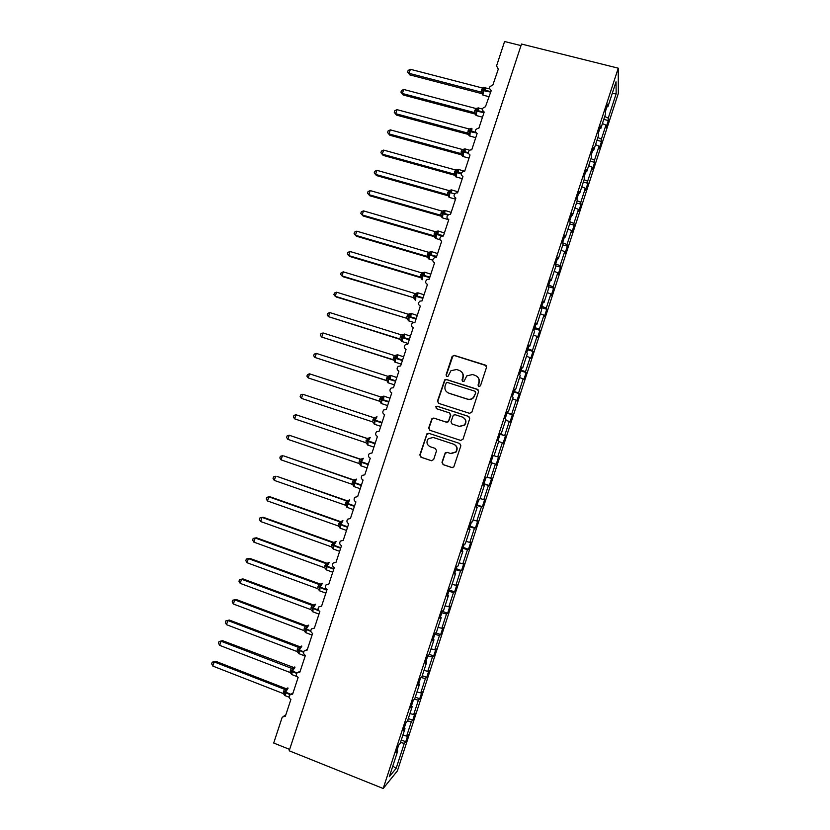 <?xml version="1.0" encoding="UTF-8"?>
<svg xmlns="http://www.w3.org/2000/svg" width="830" height="830" viewBox="0 0 830 830"><rect width="100%" height="100%" fill="white"/><g stroke="black" fill="none" stroke-linecap="round" stroke-linejoin="round"><path stroke-width="1.25" d="M478.858 386.666L480.466 385.826L486.505 367.358L485.343 365.076L454.352 355.396L452.08 356.589L446.063 374.932L446.862 376.519L448.086 376.26L450.96 370.709L456.531 369.516L459.104 370.325C462.32 371.705 463.545 374.133 462.787 377.598L461.999 379.984L462.808 381.572L464.074 381.281L466.751 375.907L472.519 374.548L475.113 375.368C478.35 376.758 479.595 379.196 478.827 382.671L478.039 385.058L478.858 386.666M441.985 462.32L443.127 464.634L451.821 467.539L453.803 466.958L460.858 445.783L459.696 443.469L428.809 433.302L426.973 433.758L419.824 454.923L420.966 457.226L431.382 460.702L433.665 459.54L436.539 450.763L435.397 448.459L430.22 446.737C426.693 444.787 426.06 442.1 428.311 438.697L433.26 437.462L453.595 444.164C457.029 445.99 457.755 448.605 455.763 451.987L450.545 453.481L447.152 452.35L445.222 452.889L441.985 462.32L443.417 464.676L452.246 467.622M618.257 68.174L521.51 44.042L289.193 750.787L383.201 788.5L397.394 770.883L618.34 93.375L618.257 68.174L383.201 788.5M469.552 413.33L471.855 412.147L478.568 391.615L477.416 389.322L446.457 379.497L444.704 379.87L437.493 401.077L438.624 403.359L469.552 413.33M469.718 418.683L462.995 439.246L460.692 440.419L429.805 430.272L428.664 427.979L431.994 418.496L433.81 418.061L446.301 422.138L448.584 420.955L450.483 415.145L449.341 412.852L436.331 408.64L435.864 406.513L437.12 406.212L468.556 416.38L469.718 418.683M521.001 45.598L504.588 41.5L496.558 65.902L498.301 69.129L492.74 85.376C489.005 86.393 488.507 88.125 491.246 90.563L485.426 106.79C481.898 107.993 481.483 109.736 484.191 112.019L478.817 128.349L478.111 128.256C474.791 129.615 474.459 131.358 477.115 133.506L471.741 149.836L470.797 149.753C467.684 151.247 467.425 153 470.039 155.003L464.665 171.354L463.503 171.291C460.577 172.899 460.401 174.642 462.964 176.52L457.579 192.892L456.21 192.871C453.471 194.552 453.356 196.285 455.877 198.069L450.483 214.451L448.926 214.472C446.364 216.225 446.322 217.948 448.781 219.628L443.376 236.031L441.664 236.104C439.267 237.909 439.267 239.611 441.674 241.208L436.269 257.632L434.401 257.757C432.15 259.603 432.212 261.294 434.567 262.82L429.162 279.254L427.16 279.44C425.043 281.308 425.136 282.978 427.45 284.451L422.034 300.896L419.918 301.134C417.926 303.033 418.061 304.683 420.322 306.094L414.907 322.559L412.686 322.86C410.798 324.758 410.964 326.398 413.195 327.767L407.769 344.253L405.465 344.595C403.671 346.504 403.868 348.133 406.057 349.461L400.631 365.957L398.244 366.352C396.533 368.271 396.761 369.879 398.908 371.166L393.482 387.683L391.023 388.129C389.395 390.048 389.644 391.646 391.76 392.901L386.324 409.439L383.802 409.916C382.246 411.846 382.516 413.423 384.601 414.658L379.154 431.206L376.581 431.735C375.087 433.654 375.378 435.221 377.432 436.435L371.985 453.004L369.36 453.564C367.929 455.483 368.23 457.04 370.263 458.233L364.806 474.812L362.129 475.414C360.76 477.333 361.071 478.879 363.084 480.051L357.626 496.651L354.908 497.284C353.58 499.204 353.912 500.739 355.894 501.901L350.426 518.511L347.677 519.165C346.401 521.084 346.743 522.62 348.704 523.761L343.226 540.392L340.445 541.077C339.211 542.986 339.553 544.511 341.504 545.642L336.026 562.294L333.204 562.999C332.01 564.908 332.363 566.423 334.293 567.554L328.805 584.216L325.962 584.953C324.8 586.851 325.173 588.366 327.072 589.476L321.584 606.159L318.72 606.917C317.589 608.815 317.963 610.32 319.851 611.43L314.363 628.123L311.468 628.901C310.368 630.8 310.752 632.304 312.62 633.404L307.121 650.118L304.216 650.907C303.137 652.805 303.531 654.299 305.388 655.399L299.879 672.124L296.953 672.933C295.905 674.832 296.3 676.315 298.146 677.415L292.627 694.16L289.68 694.98C288.653 696.868 289.058 698.362 290.894 699.451L285.375 716.217L282.408 717.058L281.982 717.867L273.703 743.026L289.649 749.417M500.334 433.53L501.196 433.8L500.386 433.374L497.959 440.813L498.789 441.176L494.026 455.774L493.165 455.504L490.738 462.943L491.619 463.161L486.857 477.769L485.934 477.655L483.506 485.094L484.44 485.166L479.667 499.785L478.703 499.826L476.275 507.275L477.25 507.192L472.478 521.831L471.461 522.018L469.033 529.478L470.06 529.239L465.277 543.889L464.219 544.231L461.781 551.701L462.86 551.307L458.077 565.977L456.957 566.465L454.518 573.945L455.649 573.405L450.856 588.086L449.694 588.729L447.256 596.21L448.439 595.515L443.645 610.216L442.421 611.005L439.983 618.495L441.218 617.655L436.414 632.367L435.148 633.311L432.7 640.812L433.986 639.816L429.183 654.538L427.865 655.638L425.417 663.149L426.745 661.987L421.941 676.73L420.571 677.986L418.123 685.507L419.503 684.2L414.689 698.953L413.267 700.364L410.819 707.886L412.251 706.423L407.437 721.187L405.963 722.754L403.505 730.286L404.988 728.667L400.164 743.452L398.649 745.174L396.19 752.717L397.726 750.942L396.927 750.445M404.988 728.667L404.189 728.19M412.251 706.423L411.441 705.957M419.503 684.2L418.694 683.754M426.745 661.987L425.925 661.562M433.986 639.816L433.167 639.401M441.218 617.655L440.388 617.261M448.439 595.515L447.609 595.131M455.649 573.405L454.819 573.032M462.86 551.307L462.02 550.954M470.06 529.239L469.22 528.907M477.25 507.192L476.399 506.871M484.44 485.166L483.589 484.855M491.619 463.161L490.758 462.87M501.196 433.8L505.958 419.212L505.169 418.694L507.597 411.275L508.365 411.846L507.493 411.587M508.365 411.846L513.116 397.28L512.38 396.605L514.797 389.187L515.513 389.913L514.642 389.675M515.513 389.913L520.265 375.357L519.58 374.538L521.997 367.13L522.661 368.001L521.79 367.783M522.661 368.001L527.413 353.466L526.77 352.501L529.187 345.093L529.81 346.11L528.928 345.903M529.81 346.11L534.541 331.595L533.96 330.475L536.377 323.077L536.937 324.25L536.055 324.053M536.937 324.25L541.679 309.746L541.139 308.47L543.546 301.083L544.065 302.4L543.173 302.224M544.065 302.4L548.796 287.917L548.308 286.495L550.715 279.119L551.193 280.582L550.29 280.416M551.193 280.582L555.913 266.108L555.478 264.542L557.885 257.165L558.3 258.784L557.397 258.638M558.3 258.784L563.02 244.321L562.636 242.599L565.033 235.232L565.406 237.007L564.504 236.872M565.406 237.007L570.117 222.554L569.785 220.687L572.181 213.331L572.503 215.24L571.6 215.126M572.503 215.24L577.213 200.808L576.923 198.795L579.319 191.45L579.599 193.504L578.686 193.4M579.599 193.504L584.299 179.083L584.061 176.925L586.457 169.59L586.686 171.789L585.762 171.706M586.686 171.789L591.385 157.389L591.188 155.085L593.585 147.75L593.761 150.106L592.838 150.023M593.761 150.106L598.451 135.705L598.306 133.257L600.702 125.932L600.827 128.432L599.903 128.37M401.295 739.987L405.725 741.719L408.08 734.498L406.659 736.096L411.338 721.758L407.54 720.876M402.851 735.235L406.659 736.096M408.298 718.541L412.718 720.253L415.073 713.043L413.714 714.495L418.382 700.167L414.419 699.223M409.906 713.613L413.714 714.495M415.291 697.117L419.721 698.808L422.065 691.608L420.748 692.915L425.417 678.598L421.069 677.529M416.951 692.002L420.748 692.915M422.273 675.713L426.703 677.384L429.048 670.194L427.782 671.356L432.44 657.059L427.782 655.876M423.995 670.422L427.782 671.356M429.245 654.331L433.685 655.98L436.03 648.801L434.806 649.817L439.464 635.531L434.816 634.317M431.029 648.853L434.806 649.817M435.802 632.823L440.657 634.597L443.002 627.428L441.819 628.31L446.478 614.034L441.851 612.779M438.064 627.314L441.819 628.31M442.328 611.316L447.619 613.246L449.964 606.066L448.833 606.813L453.481 592.547L448.864 591.261M445.088 605.786L448.833 606.813M449.279 590.005L454.581 591.904L456.925 584.735L455.836 585.337L460.484 571.082L455.877 569.774M452.101 584.289L455.836 585.337M456.23 568.706L461.542 570.584L463.877 563.425L462.839 563.881L467.477 549.647L462.891 548.298M459.104 562.802L462.839 563.881M463.171 547.427L468.483 549.284L470.818 542.135L469.832 542.447L474.47 528.222L469.884 526.843M466.107 541.347L469.832 542.447M470.102 526.179L475.424 528.005L477.758 520.856L476.814 521.033L481.442 506.829L476.877 505.418M473.1 519.902L476.814 521.033M477.032 504.941L482.355 506.746L484.689 499.608L483.786 499.639L488.424 485.446L483.869 484.004M480.093 498.488L483.786 499.639M483.952 483.724L489.285 485.509L491.609 478.381L490.758 478.267L495.386 464.095L490.841 462.611M487.075 477.094L490.758 478.267M490.872 462.528L496.205 464.292L498.529 457.174L497.72 456.915L502.347 442.753L498.674 441.529M494.047 455.712L497.72 456.915M500.096 434.246L505.439 435.978L504.682 435.594L509.298 421.443L505.636 420.188M500.158 434.069L504.682 435.594M507.006 413.101L512.349 414.813L511.633 414.284L516.239 400.143L512.598 398.867M507.12 412.728L511.633 414.284M513.894 391.968L519.238 393.659L518.574 392.995L523.18 378.864L519.549 377.567M514.081 391.407L518.574 392.995M520.784 370.865L526.137 372.535L525.514 371.726L530.111 357.616L526.49 356.288M521.033 370.107L525.514 371.726M527.662 349.783L533.016 351.422L532.445 350.478L537.041 336.378L533.42 335.03M527.973 348.828L532.445 350.478M534.53 328.711L539.894 330.34L539.365 329.251L543.961 315.161L540.351 313.782M534.904 327.57L539.365 329.251M541.399 307.671L546.763 309.268L546.285 308.044L550.871 293.976L547.281 292.565M541.834 306.332L546.285 308.044M548.371 286.672L553.631 288.218L553.195 286.858L557.781 272.8L554.191 271.369M548.765 285.115L553.195 286.858M555.841 265.849L560.489 267.187L560.094 265.693L564.68 251.646L561.101 250.193M555.675 263.909L560.094 265.693M562.833 244.902L567.347 246.188L566.994 244.539L571.569 230.512L568.011 229.028M562.667 242.775L566.994 244.539M569.671 223.924L574.184 225.2L573.883 223.415L578.458 209.399L574.9 207.894M569.982 221.786L573.883 223.415M576.508 202.977L581.021 204.232L580.772 202.313L585.337 188.306L581.788 186.781M577.213 200.798L580.772 202.313M583.334 182.05L587.858 183.285L587.65 181.231L592.215 167.245L588.678 165.678M584.102 179.685L587.65 181.231M590.161 161.144L594.685 162.358L594.519 160.169L599.073 146.194L595.556 144.607M590.991 158.603L594.519 160.169M596.978 140.249L601.501 141.442L601.387 139.118L605.942 125.154L606.025 127.571L608.317 120.558L608.245 118.099L616.151 93.832L612.208 93.562M597.859 137.531L601.387 139.118M600.827 128.432L605.527 114.052L605.423 111.448L607.809 104.134L607.892 106.78L606.969 106.738M603.784 119.385L608.317 120.558M604.728 116.48L608.245 118.099M400.475 742.508L404.293 743.358L405.725 741.719M412.718 720.253L411.338 721.758M419.721 698.808L418.382 700.167M426.703 677.384L425.417 678.598M433.685 655.98L432.44 657.059M440.657 634.597L439.464 635.531M447.619 613.246L446.478 614.034M454.581 591.904L453.481 592.547M461.542 570.584L460.484 571.082M468.483 549.284L467.477 549.647M475.424 528.005L474.47 528.222M482.355 506.746L481.442 506.829M489.285 485.509L488.424 485.446M496.205 464.292L495.386 464.095M505.439 435.978L503.115 443.096L502.347 442.753M512.349 414.813L510.025 421.92L509.298 421.443M519.238 393.659L516.924 400.766L516.239 400.143M526.137 372.535L523.813 379.632L523.18 378.864M533.016 351.422L530.702 358.519L530.111 357.616M539.894 330.34L537.581 337.416L537.041 336.378M546.763 309.268L544.459 316.344L543.961 315.161M553.631 288.218L551.327 295.293L550.871 293.976M560.489 267.187L558.185 274.253L557.781 272.8M567.347 246.188L565.043 253.243L564.68 251.646M574.184 225.2L571.891 232.244L571.569 230.512M581.021 204.232L578.728 211.276L578.458 209.399M587.858 183.285L585.565 190.319L585.337 188.306M594.685 162.358L592.392 169.382L592.215 167.245M601.501 141.442L599.208 148.466L599.073 146.194M392.777 766.111L396.138 768.352L404.293 743.358M396.138 768.352L389.322 776.693L397.726 750.942M607.892 106.78L616.047 81.797L616.151 93.832M602.424 123.546L605.942 125.154M478.588 386.541L479.045 382.848C479.73 380.327 479.107 378.221 477.157 376.519M461.003 371.363C463.057 373.044 463.731 375.191 463.036 377.785L462.59 381.478M486.152 365.615L454.622 355.624L452.921 355.966L446.343 375.129L446.685 376.447M478.049 389.685L446.727 379.673L444.984 380.057L437.784 401.222L438.52 403.318M475.528 392.756L474.708 391.148L447.536 382.516L446.312 382.786L445.129 385.846C444.351 389.301 445.575 391.739 448.791 393.13L467.352 399.074C469.645 399.697 471.648 399.178 473.37 397.508L475.756 392.922L475.175 391.418M447.754 392.683L448.791 393.13M475.756 392.922L473.608 397.663C471.886 399.334 469.884 399.853 467.601 399.23L449.061 393.296M449.694 413.008L450.752 415.27L448.439 421.775L446.571 422.252L434.1 418.185L432.295 418.621L428.965 428.093L430.002 430.345M468.95 416.567L437.42 406.358L436.165 406.648L436.331 408.64M459.322 426.381L464.458 424.97C466.553 421.567 465.858 418.932 462.372 417.075L455.182 414.741L453.315 415.218L450.981 421.744L452.132 424.037L459.581 426.485L464.707 425.085C466.719 421.982 466.201 419.42 463.14 417.397M459.581 426.485L452.132 424.037M447.152 452.35L445.139 453.595L442.266 462.372M451.053 453.616L456.033 452.06C458.015 448.677 457.299 446.073 453.865 444.247L453.595 444.164M433.385 437.493L453.865 444.247M429.037 433.374L426.848 434.567L420.146 454.985L421.287 457.289L431.776 460.785M409.823 74.876L407.603 72.044L409.045 73.32L481.099 92.089L482.438 88.001L410.373 69.284L409.045 73.32L409.823 74.876L481.535 93.572L481.016 92.078L482.79 93.002L482.251 93.759L481.193 92.151L482.282 93.593M483.849 89.609L485.166 89.619L484.627 88.758L483.973 89.277M484.025 87.793L483.102 89.785L490.893 91.653M481.608 89.733L483.102 89.785L482.79 93.002M485.239 90.18L485.384 87.596C485.042 87.015 484.513 87.752 483.786 89.806L482.904 95.097L482.313 94.371M482.438 88.001L484.533 87.721M407.603 72.044L408.142 70.436L410.373 69.284M403.162 94.973L400.932 92.182L402.363 93.5L474.355 112.558L475.704 108.46L403.702 89.464L402.363 93.5L403.162 94.973L474.822 113.969L474.283 112.538M474.895 113.99L475.528 114.301M477.136 109.996L478.454 110.006L477.914 109.155L477.26 109.664M478.505 110.691L478.661 108.056L477.509 108.076L476.358 110.276L484.139 112.175M474.874 110.203L476.358 110.276L476.047 113.492L475.517 114.198L474.76 112.807L475.538 114.063M482.375 109.031L478.651 108.025C478.308 107.485 477.769 108.242 477.032 110.307L476.161 115.515L475.58 114.81M474.355 112.558L476.047 113.492M475.704 108.46L477.79 108.201M400.932 92.182L401.471 90.574L403.702 89.464M396.501 115.1L394.26 112.351L395.682 113.689L467.612 133.039L468.888 128.92L397.02 109.653L395.682 113.689L396.501 115.1L468.11 134.377L467.529 133.028L468.846 135.259M470.423 130.403L471.741 130.414L471.191 129.573L470.548 130.082M471.762 131.223L471.938 128.525L470.766 128.546L469.604 130.777L475.528 132.229M468.12 130.684L469.604 130.777L468.794 134.543M467.612 133.039L469.303 133.993M468.96 128.941L471.046 128.702M394.26 112.351L394.79 110.732L397.02 109.653M389.841 135.238L387.579 132.53L388.99 133.9L460.858 153.55L462.134 149.421L390.328 129.864L388.99 133.9L389.841 135.238L461.376 154.805L460.785 153.529L462.113 155.739M461.449 154.826L462.03 155.106M463.7 150.832L465.018 150.832L464.458 150.012L463.825 150.51M465.008 151.766L465.215 149.016L464.022 149.047L462.85 151.309L468.182 152.637M461.376 151.185L462.85 151.309L462.051 155.044M460.858 153.55L462.538 154.515M462.206 149.441L464.292 149.213M387.579 132.53L388.108 130.912L390.328 129.864M383.159 155.386L380.887 152.73L382.288 154.131L454.103 174.072L455.452 169.963L383.626 150.085L382.288 154.131L383.159 155.386L454.643 175.244L454.02 174.051L455.359 176.23M454.716 175.275L455.265 175.535M457.008 171.271L458.285 171.271L457.724 170.472L457.102 170.959M458.253 172.339L458.471 169.528L457.268 169.559L456.085 171.851L461.252 173.169M454.622 171.706L456.085 171.851L455.297 175.566M454.103 174.072L455.784 175.057M455.452 169.963L457.527 169.756M380.887 152.73L381.427 151.112L383.626 150.085M376.488 175.566L374.195 172.941L375.585 174.383L447.339 194.614L448.688 190.506L376.924 170.337L375.585 174.383L376.488 175.566L447.91 195.714L447.256 194.594L448.387 195.652M450.306 191.73L451.551 191.73L450.981 190.952L450.368 191.429M451.489 192.923L451.738 190.06L450.503 190.091L449.31 192.415L454.674 193.815M447.858 192.238L449.31 192.415L448.532 196.108M457.932 191.803L451.686 189.946C451.281 189.562 450.721 190.412 449.974 192.498L449.144 197.374L448.615 196.741M447.339 194.614L449.009 195.621M448.688 190.506L450.763 190.309M374.195 172.941L374.735 171.333L376.924 170.337M369.796 195.766L367.493 193.183L368.873 194.656L440.564 215.178L441.923 211.059L370.221 190.599L368.873 194.656L369.796 195.766L441.166 216.205L440.491 215.157L441.757 216.703L442.535 212.999L448.553 214.617M443.604 212.221L444.807 212.21L444.237 211.453L443.635 211.909M444.724 213.528L444.984 210.602L443.739 210.654L442.535 212.999L441.083 212.802M451.167 212.366L444.932 210.467C444.517 210.125 443.936 210.996 443.199 213.092L442.38 217.885L441.851 217.273M440.564 215.178L442.234 216.194M441.923 211.059L443.988 210.882M367.493 193.183L368.032 191.564L370.221 190.599M363.499 210.882L361.32 211.816L360.791 213.435L362.16 214.939L433.789 235.762L435.148 231.632L363.499 210.882L362.16 214.939L363.104 215.976L434.412 236.706L433.717 235.741L435.086 237.816M436.891 232.711L438.053 232.711L437.483 231.964L436.902 232.421M437.939 234.153L438.23 231.165L436.964 231.217L435.75 233.604L443.469 235.751M434.308 233.375L435.75 233.604L434.982 237.245M433.789 235.762L435.449 236.799M435.148 231.632L437.202 231.477M356.776 231.186L354.607 232.089L354.078 233.707L355.437 235.243L426.931 256.335L428.363 252.237L356.776 231.186L355.437 235.243L356.412 236.208L427.658 257.227L426.931 256.335L428.311 258.389M430.168 253.233L431.299 253.233L430.718 252.496L430.158 252.943M431.154 254.8L431.476 251.749L430.189 251.812L428.965 254.229L436.673 256.418M427.523 253.98L428.965 254.229L428.207 257.84M427.004 256.356L428.664 257.414M428.363 252.237L430.417 252.092M350.053 251.5L347.895 252.382L347.355 254.001L348.704 255.567L420.219 276.981L421.578 272.852L350.053 251.5L348.704 255.567L349.71 256.46L420.893 277.77L420.136 276.961L421.412 278.455L422.169 274.875L429.867 277.106M423.445 273.776L424.545 273.765L423.954 273.049L423.404 273.485M424.369 275.456L424.711 272.344L423.404 272.427L422.169 274.875L420.737 274.595M420.219 276.981L421.868 278.05M421.578 272.852L423.622 272.728M343.319 271.846L341.171 272.686L340.632 274.315L341.97 275.913L413.35 297.596L414.782 293.488L343.319 271.846L341.97 275.913L342.998 276.722L413.34 297.596L414.616 299.091L415.363 295.532L423.051 297.804M416.587 296.393L417.781 294.328L417.179 293.623L416.65 294.038M417.563 296.144L417.936 292.959L416.608 293.052L415.363 295.532L413.942 295.231M413.423 297.617L415.073 298.717M417.781 294.328L416.712 294.328M414.782 293.488L416.826 293.384M336.575 292.202L334.438 293.021L333.899 294.65L335.227 296.279L406.544 318.253L407.976 314.145L336.575 292.202L335.227 296.279L336.285 297.015L406.544 318.253L407.821 319.747L408.547 316.209L416.235 318.533M409.781 317.091L411.006 314.902L409.896 314.622M410.757 316.842L411.161 313.595L409.813 313.709L408.547 316.209L407.136 315.888M406.617 318.274L408.267 319.394M411.006 314.902L409.968 314.902M407.976 314.145L410.02 314.051M329.832 312.578L327.705 313.367L327.165 314.995L328.483 316.655L399.738 338.931L401.17 334.812L329.832 312.578L328.483 316.655L400.797 339.605M400.548 339.512L401.014 340.425L401.45 340.082L401.741 336.918L409.408 339.273M403.121 337.312L404.22 335.496L403.131 335.216M403.94 337.561L404.376 334.251L403.007 334.376L401.741 336.918L400.33 336.565M399.811 338.951L401.45 340.082M404.22 335.496L403.224 335.507M401.17 334.812L403.204 334.739M323.077 332.975L320.961 333.733L320.421 335.362L321.729 337.063L392.922 359.629L394.354 355.51L323.077 332.975L321.729 337.063L393.679 360.106M393.659 360.085L394.624 360.801L394.914 357.637L402.581 360.033M396.294 358.041L397.435 356.112L396.367 355.831M397.124 358.301L397.591 354.918L396.19 355.064L394.914 357.637L393.513 357.253M392.995 359.649L394.624 360.801M397.435 356.112L396.47 356.112M394.354 355.51L396.387 355.458M316.323 353.393L314.207 354.12L313.667 355.748L314.964 357.481L386.095 380.348L387.537 376.218L316.323 353.393L314.964 357.481L386.718 380.69M386.666 380.648L387.797 381.541L388.087 378.376L395.734 380.814M389.457 378.802L390.639 376.747L389.592 376.457M390.287 379.061L390.795 375.606L389.374 375.772L388.087 378.376L386.697 377.972M386.168 380.368L387.797 381.541M390.639 376.747L389.706 376.747M387.537 376.218L389.561 376.187M309.559 373.832L307.453 374.527L306.913 376.156L308.2 377.92L379.341 401.108L380.638 396.927L309.559 373.832L308.2 377.92L379.673 401.274M379.601 401.222L380.97 402.291L381.25 399.137L388.897 401.616M382.62 399.572L383.844 397.394L382.817 397.114M383.45 399.842L383.989 396.315L382.547 396.501L381.25 399.137L379.87 398.701M379.341 401.108L380.97 402.291M383.844 397.394L382.941 397.404M380.711 396.958L382.734 396.937M374.019 417.739L302.784 394.281L301.425 398.379L372.442 421.837L373.946 417.729M301.425 398.379L300.149 396.584L300.688 394.945L302.784 394.281L373.801 417.687L375.72 417.251L374.413 419.918L382.039 422.439M376.716 416.888L375.72 417.251M373.033 419.451L374.413 419.918L374.123 423.072L372.566 421.889M372.514 421.858L374.123 423.072M373.874 417.708L375.897 417.708M367.555 438.551L296.009 414.751L294.65 418.849L365.667 442.639L367.483 438.551M294.65 418.849L293.374 417.023L293.924 415.394L296.009 414.751L366.964 438.458L368.883 438.012L367.565 440.709L375.181 443.272M369.91 437.628L368.883 438.012M366.196 440.232L367.565 440.709L367.285 443.863L366.009 442.805M365.667 442.639L367.285 443.863M367.036 438.479L369.049 438.499M360.925 459.322L289.224 435.242L287.865 439.35L358.747 463.41L360.116 459.239L360.884 459.332M287.865 439.35L286.599 437.483L287.149 435.854L289.224 435.242L360.116 459.249L362.036 458.803L360.708 461.532L368.323 464.136M363.094 458.388L362.036 458.803M359.349 461.024L360.708 461.532L360.428 464.676L359.349 463.721M358.819 463.431L360.428 464.676M360.189 459.27L362.202 459.301M281.069 459.862L279.824 457.973L280.364 456.334L282.428 455.753L281.069 459.862L351.972 484.253L353.269 480.051L354.244 480.103L283.684 455.898L353.269 480.062L355.188 479.605L353.85 482.365L361.455 485.011M356.267 479.159L355.188 479.605M352.501 481.836L353.85 482.365L353.57 485.509L352.615 484.647M351.972 484.253L353.57 485.509M353.341 480.082L355.344 480.134M274.274 480.394L273.029 478.474L273.578 476.835L275.633 476.285L274.274 480.394L345.104 505.086L346.401 500.884L347.438 500.864L276.919 476.358L346.411 500.884L348.33 500.438L346.982 503.229L354.576 505.916M349.44 499.961L348.33 500.438M345.633 502.669L346.982 503.229L346.701 506.362L345.851 505.574M345.104 505.086L346.701 506.362M346.483 500.915L348.476 500.978M340.601 521.634L270.134 496.828L268.837 496.838L267.468 500.947L338.235 525.94L339.543 521.738L340.674 521.665M267.468 500.947L266.243 498.986L266.783 497.346L268.837 496.838L339.543 521.738L341.472 521.282L340.103 524.104L347.687 526.832M342.603 520.773L341.472 521.282M338.775 523.512L340.103 524.104L339.833 527.237L339.055 526.511M338.235 525.94L339.833 527.237M339.615 521.759L341.607 521.852M333.753 542.426L263.349 517.318L262.021 517.401L260.662 521.52L331.367 546.814L332.664 542.602L333.826 542.457M260.662 521.52L259.437 519.528L259.987 517.889L262.021 517.401L332.674 542.613L334.604 542.146L333.224 544.999L340.798 547.769M335.766 541.606L334.604 542.146M331.896 544.387L333.224 544.999L332.955 548.132L332.249 547.458M331.367 546.814L332.955 548.132M332.747 542.633L334.729 542.737M326.906 563.238L256.563 537.83L255.204 537.996L253.845 542.115L324.489 567.71L325.785 563.487L326.979 563.259M253.845 542.115L252.631 540.091L253.171 538.442L255.204 537.996L325.796 563.497M328.919 562.46L327.726 563.03L326.335 565.915L333.899 568.737M325.018 565.272L326.335 565.915L326.065 569.038L325.412 568.415M324.489 567.71L326.065 569.038M325.868 563.518L327.85 563.643M320.525 584.185L249.768 558.362L248.388 558.6L247.018 562.719L317.527 588.595L318.907 584.403L320.11 584.092M247.018 562.719L245.815 560.665L246.365 559.015L248.388 558.6L318.907 584.403L320.837 583.936L319.446 586.851L326.999 589.715M322.071 583.334L320.837 583.936M318.139 586.188L319.446 586.851L319.177 589.974L318.575 589.393M317.6 588.615L319.177 589.974M318.979 584.434L320.961 584.569M313.74 605.039L242.962 578.904L241.561 579.226L240.192 583.355L310.711 609.552L312.018 605.329L313.252 604.946M240.192 583.355L238.999 581.259L239.548 579.61L241.561 579.226L312.018 605.34L313.948 604.863L312.547 607.809L318.357 610.06M315.213 604.219L313.948 604.863M311.24 607.114L312.547 607.809L312.277 610.922L311.717 610.382M310.711 609.552L312.277 610.922M312.09 605.361L314.062 605.516M239.548 579.61L242.962 578.904M306.301 625.789L236.156 599.478L234.724 599.872L233.355 604.001L303.811 630.51L305.118 626.277L306.374 625.81M233.355 604.001L232.172 601.875L232.722 600.225L234.724 599.872L305.118 626.287L307.058 625.81L305.637 628.787L310.825 630.841M308.345 625.125L307.058 625.81M304.34 628.071L305.637 628.787L305.035 631.931M303.811 630.51L305.378 631.9M305.191 626.308L307.152 626.484M232.722 600.225L236.156 599.478M300.118 646.809L229.339 620.062L227.876 620.529L226.507 624.668L296.901 651.477L298.209 647.244L299.506 646.705M226.507 624.668L225.345 622.51L225.885 620.861L227.876 620.529L298.209 647.255L300.149 646.767L298.727 649.786L303.728 651.809M301.477 646.051L300.149 646.767M297.441 649.039L298.727 649.786L298.468 652.888L297.97 652.411M296.901 651.477L298.468 652.888M298.281 647.276L300.252 647.473M225.885 620.861L229.339 620.062M293.82 667.538L222.523 640.667L221.029 641.216L219.66 645.356L289.919 672.445L291.299 668.233L292.617 667.611M219.66 645.356L218.498 643.167L219.047 641.517L221.029 641.216L291.299 668.243L293.249 667.756L291.807 670.806L296.964 672.923M294.608 666.998L293.249 667.756M290.531 670.028L291.807 670.806L291.226 673.898M289.992 672.466L291.548 673.898M291.372 668.264L293.332 668.482M219.047 641.517L222.523 640.667M285.655 688.516L215.696 661.292L214.182 661.915L212.812 666.065L283.072 693.486L284.389 689.242L285.728 688.537M212.812 666.065L211.66 663.834L212.2 662.184L214.182 661.915L284.389 689.253L286.329 688.755L284.877 691.836L290.635 694.222M287.72 687.956L286.329 688.755M283.611 691.037L284.877 691.836L284.306 694.907M283.072 693.486L284.617 694.928M284.451 689.274L286.412 689.502M212.2 662.184L215.696 661.292M489.212 96.747L483.361 95.222M484.139 87.762L489.42 88.644M481.442 90.231L490.727 92.14M481.525 93.562L482.261 93.915M482.489 117.186L476.627 115.629M474.708 110.691L483.973 112.672M471.938 128.525L471.917 128.474C471.565 127.976 471.015 128.754 470.278 130.818L469.884 136.068M467.964 131.171L476.036 132.904M468.089 134.356L468.784 134.699M469.51 150.189L465.184 148.944C464.81 148.477 464.25 149.286 463.514 151.361L463.14 156.528M461.21 151.672L468.255 153.187M464.696 171.25L458.44 169.434C458.046 169.009 457.486 169.839 456.749 171.914L456.386 177.008M454.456 172.194L461.127 173.667M455.514 199.169L449.621 197.509M449.808 192.985L447.692 192.736M448.75 219.711L442.857 218.02M440.917 213.3L447.961 214.991M444.392 232.95L438.167 231.01C437.742 230.709 437.151 231.612 436.404 233.707L436.082 238.563M434.142 233.873L442.266 235.948M436.964 231.217L436.404 231.58M437.618 253.555L431.393 251.583L429.452 254.841L429.297 259.126M427.367 254.468L436.507 256.916M430.189 251.812L429.556 252.206M430.832 274.17L424.618 272.167L422.646 275.487L422.501 279.7M420.571 275.093L429.701 277.604M423.404 272.427L422.698 272.842M424.037 294.806L417.832 292.772L415.84 296.165L415.706 300.304M413.776 295.729L422.885 298.302M416.608 293.052L415.82 293.498M417.241 315.462L411.047 313.387L409.034 316.863L408.9 320.93M406.98 316.386L416.069 319.031M409.813 313.709L408.92 314.176M410.445 336.14L404.252 334.034L402.208 337.571L402.083 341.566M400.174 337.053L409.242 339.771M403.007 334.376L401.99 334.874M403.629 356.827L397.446 354.701L395.381 358.311L395.267 362.233M393.358 357.751L402.415 360.531M396.19 355.064L395.038 355.582M396.823 377.536L390.639 375.378L388.554 379.061L388.44 382.921M386.531 378.47L395.578 381.312M389.374 375.772L388.025 376.301M389.996 398.265L383.823 396.076L381.717 399.832L381.603 403.619M379.704 399.199L388.731 402.114M382.547 396.501L380.929 396.999M376.996 416.795L374.87 420.623L374.766 424.348M372.877 419.959L381.883 422.937M370.211 437.555L368.022 441.436L367.918 445.088M366.03 440.73L375.025 443.78M363.405 458.316L361.32 461.76L361.06 465.858M359.183 461.522L368.157 464.634M356.589 479.107L354.296 483.112L354.202 486.65M352.335 482.334L361.289 485.519M349.772 499.919L347.428 503.986L347.334 507.452M345.477 503.167L354.41 506.414M342.956 520.752L340.549 524.871L340.456 528.285M338.609 524.021L347.521 527.341M336.119 541.596L333.826 545.279L333.567 549.138M331.73 544.885L340.632 548.277M329.282 562.47L326.937 566.216L326.678 570.003M324.852 565.78L333.743 569.235M327.726 563.03L325.785 563.487M322.445 583.355L320.038 587.163L319.778 590.898M317.973 586.686L326.833 590.213M315.587 604.261L313.138 608.131L312.879 611.814M311.074 607.622L318.917 610.839M308.729 625.187L306.229 629.119L305.969 632.751M304.185 628.569L310.908 631.443M304.849 631.381L305.035 631.91M306.934 625.913L306.291 625.789M301.861 646.145L299.308 650.129L299.049 653.698M297.275 649.537L303.614 652.328M292.098 674.686L296.984 676.554M294.992 667.113L292.222 671.657L296.673 673.369M290.365 670.526L292.222 671.657L291.735 674.531L291.081 673.452M288.114 688.091L285.292 692.708L290.075 694.575M283.445 691.535L285.292 692.708L285.188 695.675M284.192 694.513L284.804 695.53L289.131 697.221M286.952 688.464L285.634 688.516M307.38 649.34L306.156 649.952M300.201 671.138L298.707 671.968M293.032 692.957L291.278 694.015M285.842 714.796L283.86 716.103M468.265 133.506L469.417 135.944L475.756 137.656M461.407 153.778L462.673 156.403L469.012 158.136M454.726 174.362L455.909 176.873L462.269 178.637M448.034 194.957L448.387 195.641M441.321 215.561L441.757 216.703M434.588 236.187L435.594 238.428L440.014 239.704M427.855 256.823L428.82 258.981L432.721 260.132M422.024 279.565L421.101 277.49M415.228 300.159L414.336 298.167M407.561 318.855L408.422 320.785L413.859 322.455M400.786 339.574L401.616 341.421L408.038 343.433M393.991 360.303L394.8 362.077L401.232 364.121M387.195 381.063L387.973 382.765L394.416 384.84M380.389 401.834L381.136 403.463L387.589 405.569M373.573 422.615L374.299 424.192L380.763 426.33M366.756 443.428L367.462 444.942L373.925 447.111M359.919 464.261L360.604 465.703L367.078 467.902M353.082 485.104L353.746 486.494L360.23 488.725M346.245 505.968L346.888 507.296L353.373 509.568M339.387 526.853L340.02 528.129L346.504 530.422M332.529 547.759L333.141 548.983L339.636 551.307M325.661 568.685L326.252 569.857L332.757 572.212M318.793 589.632L319.363 590.742L325.868 593.139M311.904 610.6L312.464 611.658L318.979 614.086M305.015 631.578L305.565 632.595L312.08 635.054M298.126 652.588L298.655 653.552L305.17 656.042"/></g></svg>
